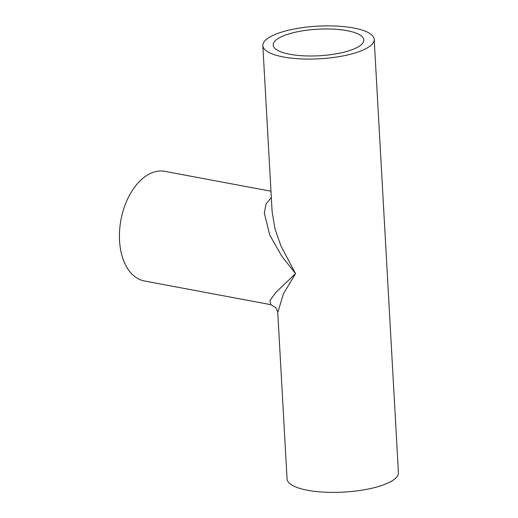 <?xml version="1.0" encoding="UTF-8"?>
<svg xmlns="http://www.w3.org/2000/svg" width="518" height="518" viewBox="0 0 518 518"><rect width="100%" height="100%" fill="white"/><g stroke="black" fill="none" stroke-linecap="round" stroke-linejoin="round"><path stroke-width="0.78" d="M262.833 45.597L272.138 211.979L275.045 228.982L280.834 245.72L295.545 273.634L283.514 293.635L277.758 312.516L287.063 478.897A55.763 16.343 -3.2 0 0 343.654 492.1A55.763 16.343 -3.2 0 0 398.42 472.669L374.19 39.368A55.763 16.343 -3.2 0 0 353.593 27.978A55.763 16.343 -3.2 0 0 294.153 29.014A55.763 16.343 -3.2 0 0 262.833 45.597A55.763 16.343 -3.2 0 0 319.425 58.799A55.763 16.343 -3.2 0 0 374.19 39.368M277.758 312.516L276.787 309.227L275.57 307.478L270.869 304.675L269.904 300.634L275.841 292.45L295.545 273.634L281.85 256.313L269.723 235.01L264.309 213.053L266.038 203.975L271.328 197.539M347.066 30.679A45.39 13.3 -3.2 0 0 298.685 31.52A45.39 13.3 -3.2 0 0 273.193 45.014A45.39 13.3 -3.2 0 0 319.256 55.763A45.39 13.3 -3.2 0 0 363.837 39.951A45.39 13.3 -3.2 0 0 347.066 30.679M270.869 304.675L144.36 280.976A55.763 34.266 -79.4 0 1 120.947 219.859A55.763 34.266 -79.4 0 1 164.892 171.354L270.979 191.226"/></g></svg>
